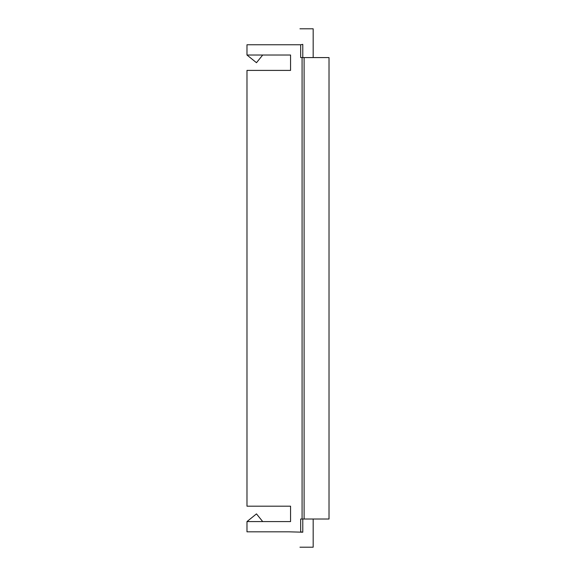 <?xml version="1.0" encoding="UTF-8"?>
<svg xmlns="http://www.w3.org/2000/svg" width="576" height="576" viewBox="0 0 576 576"><rect width="100%" height="100%" fill="white"/><g stroke="black" fill="none" stroke-linecap="round" stroke-linejoin="round"><path stroke-width="0.86" d="M262.706 521.575L256.478 513.886L246.982 521.575L290.563 521.575L290.563 506.189L246.982 506.189L246.982 70.402L290.563 70.402L290.563 55.015L246.982 55.015L256.478 62.705L262.706 55.015M269.546 521.575L290.563 521.575L290.563 506.189L275.184 506.189M275.184 70.402L290.563 70.402L290.563 55.015L269.546 55.015M302.789 57.578L302.789 44.366C316.62 23.616 316.62 23.616 302.789 44.366L300.679 44.762L246.982 44.762L246.982 55.015M246.982 521.575L246.982 531.828L289.174 531.828C303.538 552.319 303.538 552.319 289.174 531.828L302.789 532.21C316.62 552.19 316.62 552.19 302.789 532.21L300.679 531.828L300.679 519.012L302.083 519.012L302.083 57.578L300.679 57.578L300.679 44.762M289.174 44.762C303.538 23.486 303.538 23.486 289.174 44.762M302.083 519.012L329.018 519.012L329.018 57.578L302.083 57.578M304.099 519.012L304.099 57.578M302.789 532.21L302.789 519.012M313.178 57.578L313.178 28.8L299.959 28.8M299.959 547.2L313.178 547.2L313.178 519.012"/></g></svg>
